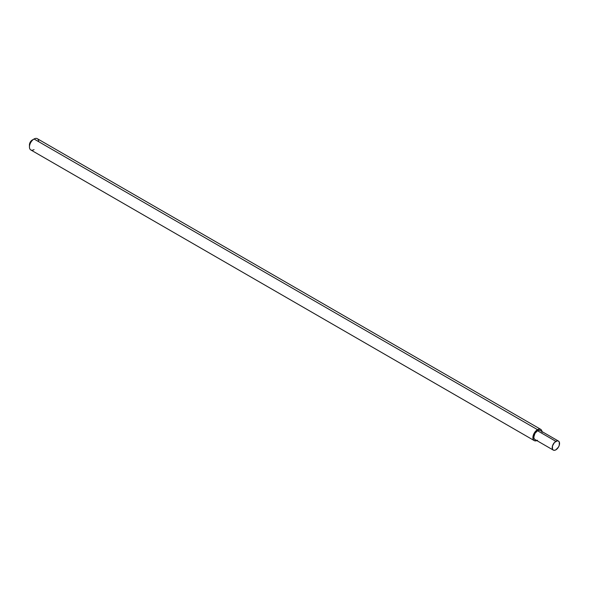 <?xml version="1.0" encoding="UTF-8"?>
<svg xmlns="http://www.w3.org/2000/svg" width="589" height="589" viewBox="0 0 589 589"><rect width="100%" height="100%" fill="white"/><g stroke="black" fill="none" stroke-linecap="round" stroke-linejoin="round"><path stroke-width="0.88" d="M558.475 441.087L540.098 430.478L538.906 430.242L537.499 430.736L555.876 441.345A5.198 3.004 -60 0 1 558.799 441.33A5.198 3.004 -60 0 1 559.167 445.571A5.198 3.004 -60 0 1 555.876 449.827L554.47 450.32L553.277 450.084L552.482 449.171L552.482 445.925L554.47 442.479L557.282 440.852L558.475 441.087L559.27 442L559.27 445.247L558.475 447.088L555.876 449.827A5.198 3.004 -60 0 1 552.953 449.841A5.198 3.004 -60 0 1 552.585 445.601A5.198 3.004 -60 0 1 555.876 441.345L537.499 430.736A5.198 3.004 120 0 0 534.208 434.991A5.198 3.004 120 0 0 534.576 439.232M29.45 144.842L30.26 142.126L32.204 140.064A3.895 2.253 120 0 0 29.45 144.842L29.45 146.963A6.494 3.748 -60 0 1 34.044 139.004L32.204 140.064L34.044 139.004A6.494 3.748 120 0 0 29.929 144.327A6.494 3.748 120 0 0 30.385 149.628M34.044 149.613A6.494 3.748 -60 0 1 29.45 146.963M536.851 440.601A6.494 3.748 -60 0 1 533.848 440.3A6.494 3.748 -60 0 1 533.384 434.999A6.494 3.748 -60 0 1 537.499 429.675L34.044 139.004L537.499 429.675L539.259 429.064L540.746 429.352L541.747 430.5L542.094 432.326M537.499 440.277L535.74 440.889L534.252 440.601L533.259 439.46L532.905 437.627L534.252 433.099L537.499 429.675A6.494 3.748 -60 0 1 541.158 429.653M540.422 430.721A5.198 3.004 120 0 0 537.499 430.736L534.9 433.475L533.825 437.097L534.105 438.562L534.9 439.475L553.277 450.084M37.696 138.982A6.494 3.748 120 0 0 34.044 139.004A6.494 3.748 -60 0 1 38.638 141.654M32.204 140.064L34.044 139.004M534.252 440.601L30.797 149.937M540.746 429.352L37.291 138.68"/></g></svg>
